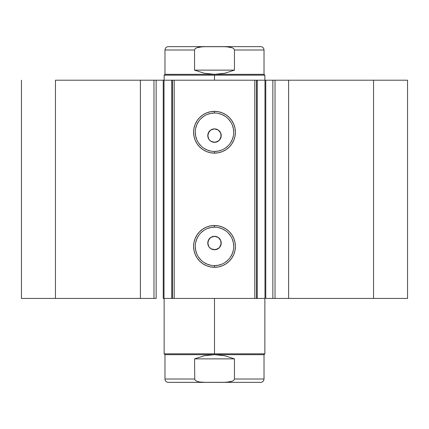 <?xml version="1.0" encoding="UTF-8"?>
<svg xmlns="http://www.w3.org/2000/svg" width="429" height="429" viewBox="0 0 429 429"><rect width="100%" height="100%" fill="white"/><g stroke="black" fill="none" stroke-linecap="round" stroke-linejoin="round"><path stroke-width="0.64" d="M155.861 298.434L140.385 298.434L140.385 80.207L140.385 298.434L153.973 298.434L153.973 80.207L55.459 80.207L55.459 298.434L140.385 298.434L21.45 298.434L21.45 80.207L21.45 298.434L55.459 298.434L55.459 80.207L172.533 80.207L172.533 298.434L174.212 298.434L172.533 298.434L172.533 80.207L265.76 80.207L265.76 298.434L273.139 298.434M172.533 80.207L174.212 80.207L174.212 298.434L254.788 298.434L254.788 80.207L174.212 80.207L174.212 298.434L264.988 298.434L264.988 80.207L272.86 80.207L272.86 298.434L265.76 298.434L265.76 80.207L273.139 80.207M214.5 227.182L214.5 225.504A20.892 20.892 0 0 1 235.392 246.396A20.892 20.892 0 0 1 214.5 267.288L210.424 266.886L206.505 265.696L202.896 263.765L199.726 261.17L197.131 258.001L195.2 254.392L194.01 250.472L193.608 246.396L194.01 242.321L195.2 238.401L197.131 234.786L199.726 231.622L202.896 229.027L206.505 227.097L210.424 225.906L214.5 225.504L218.576 225.906L222.495 227.097L226.104 229.027L229.274 231.622L231.869 234.786L233.8 238.401L234.99 242.321L235.392 246.396L234.99 250.472L233.8 254.392L231.869 258.001L229.274 261.17L226.104 263.765L222.495 265.696L218.576 266.886L214.5 267.288L214.5 265.61A19.214 19.214 0 0 0 233.714 246.396A19.214 19.214 0 0 0 214.5 227.182A19.214 19.214 0 0 0 195.286 246.396A19.214 19.214 0 0 0 214.5 265.61L214.5 267.288A20.892 20.892 0 0 1 193.608 246.396A20.892 20.892 0 0 1 214.5 225.504L214.5 227.182A19.214 19.214 0 0 1 233.714 246.396A19.214 19.214 0 0 1 214.5 265.61A19.214 19.214 0 0 1 195.286 246.396A19.214 19.214 0 0 1 214.5 227.182L210.752 227.552L207.148 228.646M214.5 113.031L214.5 111.352A20.892 20.892 0 0 1 235.392 132.245A20.892 20.892 0 0 1 214.5 153.137L210.424 152.735L206.505 151.544L202.896 149.614L199.726 147.018L197.131 143.849L195.2 140.24L194.01 136.32L193.608 132.245L194.01 128.169L195.2 124.249L197.131 120.635L199.726 117.471L202.896 114.875L206.505 112.945L210.424 111.755L214.5 111.352L218.576 111.755L222.495 112.945L226.104 114.875L229.274 117.471L231.869 120.635L233.8 124.249L234.99 128.169L235.392 132.245L234.99 136.32L233.8 140.24L231.869 143.849L229.274 147.018L226.104 149.614L222.495 151.544L218.576 152.735L214.5 153.137L214.5 151.458A19.214 19.214 0 0 0 233.714 132.245A19.214 19.214 0 0 0 214.5 113.031A19.214 19.214 0 0 0 195.286 132.245A19.214 19.214 0 0 0 214.5 151.458L214.5 153.137A20.892 20.892 0 0 1 193.608 132.245A20.892 20.892 0 0 1 214.5 111.352L214.5 113.031A19.214 19.214 0 0 1 233.714 132.245A19.214 19.214 0 0 1 214.5 151.458A19.214 19.214 0 0 1 195.286 132.245A19.214 19.214 0 0 1 214.5 113.031L210.752 113.401L207.148 114.495M210.848 248.67L214.5 249.753A6.714 6.714 0 0 1 207.786 243.039A6.714 6.714 0 0 1 214.5 236.325L210.848 237.403M208.955 246.825L210.714 248.584M208.864 239.387L207.786 243.034L208.864 246.686M210.714 237.494L208.961 239.243M210.848 141.238L214.5 142.315A6.714 6.714 0 0 1 207.786 135.602A6.714 6.714 0 0 1 214.5 128.888L210.848 129.966M208.955 139.387L210.714 141.146M208.864 131.95L207.786 135.596L208.864 139.248M210.714 130.057L208.961 131.81M272.86 298.434L407.55 298.434L407.55 80.207L373.541 80.207L407.55 80.207L407.55 298.434L288.615 298.434L288.615 80.207L373.541 80.207L373.541 298.434L373.541 80.207L275.027 80.207L288.615 80.207L288.615 298.434L275.027 298.434L275.027 80.207L275.027 298.434L272.86 298.434L272.86 80.207L275.027 80.207L272.86 80.207M156.14 80.207L153.973 80.207L153.973 298.434L156.14 298.434L156.14 80.207L156.14 298.434M163.363 298.434L172.479 298.434M264.988 298.434L254.788 298.434L254.788 80.207L256.467 80.207L256.467 298.434L256.467 80.207L257.244 80.207L257.244 298.434L257.244 80.207L264.988 80.207L264.988 298.434M155.861 80.207L172.479 80.207M208.296 240.465L210.768 237.457L214.5 236.325L218.232 237.457L220.704 240.471L221.085 244.348L219.251 247.785L215.808 249.624L212.532 249.458M210.773 237.452L211.358 237.103M209.754 238.288L210.264 237.827M213.186 249.624L210.768 248.622L208.912 246.761L207.915 244.348L208.081 241.06M207.915 244.342L207.813 243.677M209.749 247.785L209.309 247.297M210.768 248.622L210.215 248.209M211.921 249.238L211.309 248.943M208.296 133.028L210.768 130.019L214.5 128.888L218.232 130.019L220.704 133.033L221.085 136.91L219.251 140.347L215.808 142.187L212.532 142.02M218.232 130.019L218.779 130.427M211.931 129.397L212.575 129.167M210.773 130.019L211.352 129.671M209.754 130.85L210.264 130.395M213.186 142.187L210.768 141.184L208.918 139.334L207.915 136.91L208.081 133.623M207.915 136.905L207.813 136.24M208.912 139.328L208.574 138.765M209.749 140.347L209.309 139.859M210.768 141.184L210.215 140.771M211.915 141.801L211.309 141.511M214.5 151.458L218.248 151.088L221.852 149.994M225.171 148.219L228.083 145.828M230.475 142.916L232.25 139.597L233.344 135.993M233.714 132.245L233.344 128.496L232.25 124.893M230.475 121.568L228.083 118.656M225.171 116.27L221.852 114.495L218.248 113.401M203.829 116.27L200.917 118.656M198.525 121.568L196.75 124.893L195.656 128.496M195.286 132.245L195.656 135.993L196.75 139.597M198.525 142.916L200.917 145.828M203.829 148.219L207.148 149.994L210.752 151.088M215.808 129.016L214.5 128.888A6.714 6.714 0 0 1 221.214 135.602A6.714 6.714 0 0 1 214.5 142.315L218.152 141.238M220.136 139.253L221.214 135.602L220.704 133.033L221.085 134.293M221.214 135.602L221.085 136.91M218.232 141.184L217.069 141.806M215.808 142.187L214.5 142.315M207.786 135.602L208.918 131.869M213.192 129.016L214.5 128.888M214.5 265.61L218.248 265.24L221.852 264.146M225.171 262.371L228.083 259.979M230.475 257.068L232.25 253.748L233.344 250.145M233.714 246.396L233.344 242.648L232.25 239.044M230.475 235.719L228.083 232.808M225.171 230.421L221.852 228.646L218.248 227.552M203.829 230.421L200.917 232.808M198.525 235.719L196.75 239.044L195.656 242.648M195.286 246.396L195.656 250.145L196.75 253.748M198.525 257.068L200.917 259.979M203.829 262.371L207.148 264.146L210.752 265.24M215.808 236.454L214.5 236.325A6.714 6.714 0 0 1 221.214 243.039A6.714 6.714 0 0 1 214.5 249.753L218.152 248.67M218.232 237.457L220.082 239.307M220.136 246.691L221.214 243.039L220.704 240.471L221.085 241.725M221.214 243.039L221.085 244.348M218.232 248.622L217.069 249.244M215.808 249.624L214.5 249.753M208.918 246.766L208.296 245.608M207.786 243.039L208.918 239.307M213.192 236.454L214.5 236.325M219.251 130.856L218.286 130.057M218.152 129.966L217.069 129.397M220.704 133.033L220.136 131.95M218.286 141.146L219.251 140.347M220.045 239.253L218.286 237.494M218.152 237.403L217.069 236.835M220.704 240.471L220.136 239.382M218.286 248.584L219.251 247.785M172.533 298.434L171.756 298.434L171.756 80.207L171.756 298.434L164.012 298.434L164.012 80.207L164.012 298.434L163.24 298.434L163.24 80.207M214.5 353.834L214.5 354.67L264.023 354.67L214.5 354.67L214.5 353.834L264.859 353.834L214.5 353.834L214.5 298.434L214.5 353.834L164.141 353.834L214.5 353.834M214.5 75.166L214.5 74.33L164.977 74.33L214.5 74.33L214.5 75.166L164.141 75.166L214.5 75.166L214.5 80.207L214.5 75.166L264.859 75.166L214.5 75.166M264.859 80.207L264.859 75.166L264.023 74.33L214.5 74.33L264.023 74.33L264.023 49.989L234.448 49.989L234.448 70.131L224.694 73.268L214.5 74.33L204.306 73.268L194.552 70.131L194.552 49.989L164.977 49.989L194.552 49.989L194.552 70.131L234.448 70.131L234.448 49.989L233.741 48.638L232.411 47.828L226.356 46.702L202.644 46.702L196.573 47.839L195.254 48.649L194.552 49.989L195.254 48.649L196.573 47.839L199.565 47.013L205.738 46.632L168.334 46.632C166.302 46.831 165.181 47.951 164.977 49.989L164.977 74.33L164.141 75.166L164.141 80.207M214.5 74.33L224.694 73.268L234.448 70.131L194.552 70.131L204.306 73.268L214.5 74.33M223.262 46.632L260.666 46.632L223.262 46.632L229.424 47.013L232.411 47.828L233.741 48.638L234.448 49.989L264.023 49.989C263.819 47.951 262.698 46.831 260.666 46.632L205.738 46.632M202.644 382.298L205.738 382.368L199.565 381.987L196.573 381.161L194.755 379.756L194.552 358.869L194.755 379.756L196.573 381.161L199.565 381.987L205.738 382.368L168.334 382.368C166.302 382.169 165.181 381.049 164.977 379.011L194.552 379.011L164.977 379.011L164.977 354.67L214.5 354.67L224.694 355.732L234.448 358.869L234.448 379.011L264.023 379.011L234.448 379.011L234.448 358.869L194.552 358.869L204.306 355.732L214.5 354.67L164.977 354.67L164.141 353.834L164.141 298.434M223.262 382.368L168.334 382.368L226.356 382.298L232.411 381.172L233.741 380.362L234.448 379.011L233.741 380.362L232.411 381.172L229.424 381.987L223.262 382.368L260.666 382.368C262.698 382.169 263.819 381.049 264.023 379.011L264.023 354.67L264.859 353.834L264.859 298.434M234.448 358.869L224.694 355.732L214.5 354.67L204.306 355.732L194.552 358.869L234.448 358.869"/></g></svg>
